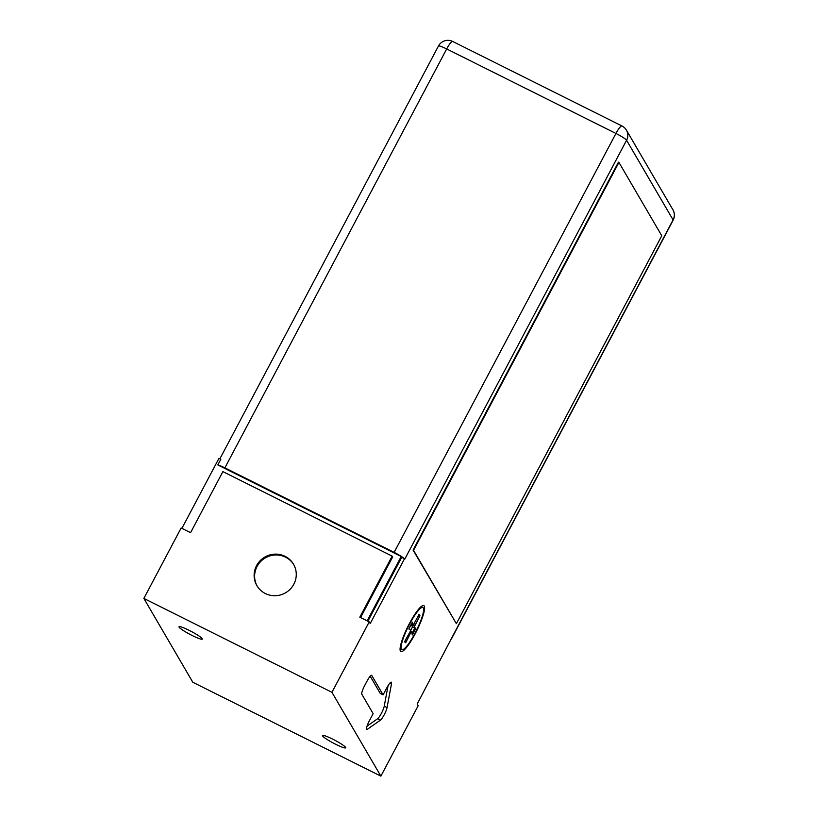 <?xml version="1.0" encoding="UTF-8"?>
<svg xmlns="http://www.w3.org/2000/svg" width="817" height="817" viewBox="0 0 817 817"><rect width="100%" height="100%" fill="white"/><g stroke="black" fill="none" stroke-linecap="round" stroke-linejoin="round"><path stroke-width="1.23" d="M293.824 584.226A21.211 20.66 -30.3 0 0 293.517 564.23A21.211 20.66 -30.3 0 0 274.88 554.14A21.211 20.66 -30.3 0 0 256.569 565.63A21.211 20.66 -30.3 0 0 256.875 585.626A21.211 20.66 -30.3 0 0 275.523 595.716A21.211 20.66 -30.3 0 0 293.824 584.226M293.752 564.649A21.211 20.66 -30.3 0 0 265.27 557.929A21.211 20.66 -30.3 0 0 257.13 586.044M401.413 649.229A23.56 4.504 -63.5 0 1 408.99 625.25A23.56 4.504 -63.5 0 1 422.879 607.491A23.56 4.504 -63.5 0 1 416.384 630.581A23.56 4.504 -63.5 0 1 401.831 649.638A23.56 4.504 -63.5 0 1 401.413 649.229M412.534 626.772L415.894 628.181L412.534 626.772A13.225 2.533 -63.5 0 1 410.553 630.673M414.117 627.078L419.897 615.916L417.885 616.651M419.897 615.916A15.758 3.013 116.5 0 0 419.019 614.404L413.147 625.413L412.319 622.329M405.161 640.61L405.702 642.724L410.604 632.991L409.664 632.521M411.4 624.719L411.165 625.924M415.894 628.181A15.758 3.013 116.5 0 1 412.319 634.932L411.574 631.725L410.604 632.991M405.702 642.724A15.758 3.013 116.5 0 1 404.823 641.222L409.991 631.939L410.604 630.06L408.827 628.947A15.758 3.013 116.5 0 1 412.401 622.197M661.76 235.766L456.376 623.677L413.545 550.331L618.929 162.409L661.76 235.766M456.376 623.677L413.075 550.096L618.459 162.175L618.929 162.409M394.141 552.374L224.879 467.865L446.685 48.949L615.947 133.457L394.141 552.374A10.703 1.307 27.9 0 1 404.333 558.644L404.772 559.155L626.578 140.248A10.703 10.427 -30.3 0 0 626.414 130.148A10.703 10.703 0 0 0 621.951 125.971A10.703 2.042 116.5 0 0 615.947 133.457A10.703 1.307 27.9 0 1 626.578 140.248L673.075 219.885A10.703 1.307 27.9 0 1 673.137 220.202A10.703 10.703 0 0 0 672.922 209.795A10.703 10.427 149.7 0 1 673.075 219.885L451.27 638.802L417.201 704.029L418.181 705.704L380.885 776.15L331.937 692.316L143.863 598.422L181.16 527.976L190.565 532.674L222.888 471.623L392.15 556.122L359.827 617.182L369.233 621.87L331.937 692.316M181.905 528.354L218.956 458.378L220.825 459.307L217.833 464.944A10.703 1.307 27.9 0 1 224.879 467.865M367.15 620.838L401.218 556.5L401.709 557.327L367.885 621.206M404.527 558.736L370.213 623.545L369.233 621.87M401.709 557.327L404.333 558.644M415.291 633.594A25.695 4.912 -63.5 0 1 400.238 650.689A25.695 4.912 -63.5 0 1 407.959 626.373A25.695 4.912 -63.5 0 1 422.757 605.591A25.695 4.912 -63.5 0 1 415.291 633.594M143.863 598.422L192.812 682.256L380.885 776.15M367.037 726.15L377.577 718.756L380.395 720.165L367.395 729.275A8.027 1.532 116.5 0 1 366.741 729.458A8.027 1.532 116.5 0 1 369.407 720.706L373.144 713.639L361.829 694.256A8.027 1.532 116.5 0 1 364.637 685.637L367.119 680.949A8.027 1.532 116.5 0 1 371.633 675.332A8.027 1.532 116.5 0 1 371.766 675.475L383.091 694.858L386.829 687.802A8.027 1.532 116.5 0 1 391.333 682.185A8.027 1.532 116.5 0 1 391.496 683.778L387.064 707.563L384.245 706.154L388.065 685.637M380.395 720.165A8.027 1.532 116.5 0 0 384.235 714.732A8.027 1.532 116.5 0 0 387.064 707.563M360.573 617.55L392.65 556.969L392.15 556.122M345.652 747.422A13.164 1.603 27.9 0 1 345.724 747.81A13.164 1.603 27.9 0 1 333.336 743.072A13.164 1.603 27.9 0 1 322.46 735.494A13.164 1.603 27.9 0 1 333.714 739.651A13.164 1.603 27.9 0 1 345.652 747.422M202.218 638.69A13.164 1.603 27.9 0 1 202.289 639.078A13.164 1.603 27.9 0 1 189.901 634.339A13.164 1.603 27.9 0 1 179.025 626.762A13.164 1.603 27.9 0 1 190.279 630.918A13.164 1.603 27.9 0 1 202.218 638.69M383.091 694.858L380.273 693.449L370.203 676.221M377.577 718.756A8.027 1.532 116.5 0 0 381.416 713.323A8.027 1.532 116.5 0 0 384.245 706.154M217.833 464.944L401.218 556.5M414.913 627.742A14.42 2.757 -63.5 0 1 411.972 633.379M418.375 615.671A14.42 2.757 -63.5 0 1 418.518 616.672M405.559 641.151A14.42 2.757 -63.5 0 1 405.028 640.988M413.096 625.342L411.094 624.545M414.73 625.199L413.8 624.709M438.443 46.038A10.703 1.307 27.9 0 1 446.685 48.949A10.703 2.042 -63.5 0 1 452.689 41.463A10.703 10.703 0 0 0 438.443 46.038L219.875 458.837M367.395 729.275L366.486 728.825M389.964 683.012L391.496 683.778M422.879 607.491L421.123 606.612M401.831 649.638L400.075 648.769M408.847 628.967L412.391 622.278M413.147 625.413L411.063 624.596M621.951 125.971L452.689 41.463M451.392 639.006L673.137 220.202M672.922 209.795L626.414 130.148M411.574 631.725L410.42 631.02"/></g></svg>
